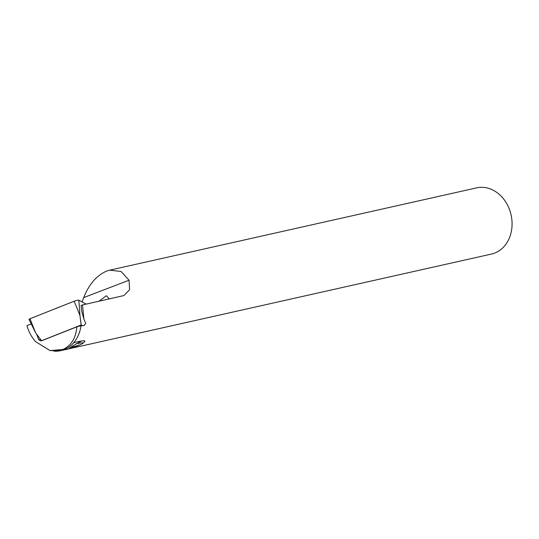 <?xml version="1.0" encoding="UTF-8"?>
<svg xmlns="http://www.w3.org/2000/svg" width="539" height="539" viewBox="0 0 539 539"><rect width="100%" height="100%" fill="white"/><g stroke="black" fill="none" stroke-linecap="round" stroke-linejoin="round"><path stroke-width="0.81" d="M82.501 325.684L81.18 324.997L41.53 340.715L35.682 332.866L28.971 319.357A2.904 0.404 -15.3 0 1 29.948 318.751L74.166 301.227A2.904 0.404 -15.3 0 1 75.473 300.782A2.904 0.404 -15.3 0 1 76.962 300.405A2.904 0.404 -15.3 0 1 78.195 300.196A2.904 0.404 -15.3 0 1 78.822 300.223L86.179 304.124M81.18 324.997L79.907 315.342L74.166 301.227M82.555 325.684L81.234 324.983L42.029 340.608M75.932 343.956A7.27 1.011 -15.3 0 1 82.77 343.39A7.27 1.011 -15.3 0 1 79.765 344.852A7.27 1.011 -15.3 0 1 71.182 347.055M73.6 342.831A9.689 1.347 -15.3 0 1 84.886 341.12A9.689 1.347 -15.3 0 1 84.69 341.517L82.77 343.39M55.119 308.78A13.084 1.819 -15.3 0 1 58.576 307.351A13.084 1.819 -15.3 0 1 60.004 306.846M31.255 323.946L26.95 325.623C28.702 331.768 31.558 337.084 35.527 341.578L50.033 350.606L62.888 349.481C71.269 345.6 75.925 338.047 76.848 326.823L80.991 325.765A33.917 27.678 77.4 0 1 63.905 349.71A33.917 27.678 77.4 0 1 60.759 350.66L491.494 254.051A33.917 27.678 -102.6 0 0 494.64 253.101A33.917 27.678 -102.6 0 0 510.595 212.952A33.917 27.678 -102.6 0 0 476.651 187.862L109.686 270.167L121.073 271.481L129.05 280.226L129.609 289.699L123.943 295.547L82.514 304.946L83.909 319.169L81.645 310.915L81.086 305.431L82.514 304.946M98.981 301.247L106.298 295.763L109.424 298.909M82.063 301.948L83.7 297.589C89.016 284.242 96.656 275.416 106.621 271.104L109.686 270.167M81.032 341.315C75.15 344.354 71.155 346.772 69.039 348.558L74.139 347.419L80.722 344.482M40.566 339.422L38.774 339.813L36.639 334.146M38.774 339.813L41.099 340.971L76.848 326.823M80.991 325.765L84.104 325.603L85.714 323.36L83.909 319.169M41.523 340.709L42.076 340.587M81.234 324.983L79.907 315.342M50.033 350.606L60.759 350.66A33.917 27.678 77.4 0 1 53.873 351.138M83.7 297.589L129.05 280.226M35.682 332.866L29.948 318.751M79.967 315.328L78.822 300.223"/></g></svg>
